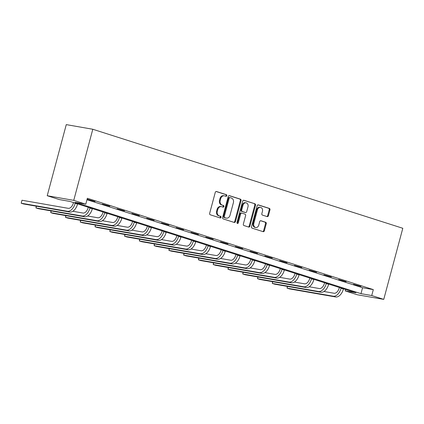 <?xml version="1.0" encoding="UTF-8"?>
<svg xmlns="http://www.w3.org/2000/svg" width="424" height="424" viewBox="0 0 424 424"><rect width="100%" height="100%" fill="white"/><g stroke="black" fill="none" stroke-linecap="round" stroke-linejoin="round"><path stroke-width="0.64" d="M226.819 195.697A0.843 0.678 99.9 0 0 226.384 194.68L216.51 191.521A1.208 0.97 99.9 0 0 215.27 192.39L209.657 213.325A1.208 0.97 99.9 0 0 210.278 214.788L220.151 217.941A0.843 0.678 99.9 0 0 220.586 216.314L219.309 215.906A3.864 3.111 99.9 0 1 217.332 211.232L217.804 209.488A3.864 3.111 99.9 0 1 221.439 206.631A3.864 3.111 99.9 0 1 221.773 206.716L223.051 207.124A0.843 0.678 99.9 0 0 223.485 205.497L222.208 205.089A3.864 3.111 99.9 0 1 220.231 200.414L220.697 198.671A3.864 3.111 99.9 0 1 224.338 195.814A3.864 3.111 99.9 0 1 224.672 195.899L225.95 196.307A0.843 0.678 99.9 0 0 226.819 195.697M225.563 196.185A0.843 0.678 99.9 0 0 225.669 194.552L216.118 191.5M219.764 217.819A0.843 0.678 99.9 0 0 219.871 216.187L219.309 215.906M222.664 207.002A0.843 0.678 99.9 0 0 222.77 205.37L222.208 205.089M267.152 216.6A1.208 0.97 99.9 0 0 268.392 215.737L269.966 209.864A1.208 0.97 99.9 0 0 269.346 208.401L258.38 204.898A1.208 0.97 99.9 0 0 257.14 205.762L251.527 226.702A1.208 0.97 99.9 0 0 252.148 228.16L263.113 231.663A1.208 0.97 99.9 0 0 264.353 230.799L266.256 223.702A1.208 0.97 99.9 0 0 265.636 222.245L260.946 220.745A1.208 0.97 99.9 0 0 259.705 221.609L258.762 225.128A3.228 2.602 99.9 0 1 255.72 227.513A3.228 2.602 99.9 0 1 253.791 223.538L257.479 209.758A3.228 2.602 99.9 0 1 260.522 207.373A3.228 2.602 99.9 0 1 262.456 211.343L261.836 213.643A1.208 0.97 99.9 0 0 262.456 215.101L267.152 216.6M86.978 199.704L362.557 287.737L373.311 289.613L371.726 295.539L383.752 299.381L402.8 228.282L92.798 129.256L66.271 124.619L47.223 195.718L59.249 199.556L70.002 201.437L355.953 292.783L345.2 290.901L357.225 294.744L383.752 299.381M373.311 289.613L87.36 198.273L85.775 204.193L73.75 200.356L92.798 129.256M241.06 200.626A1.208 0.97 99.9 0 0 240.44 199.169L229.474 195.665A1.208 0.97 99.9 0 0 228.234 196.529L222.627 217.47A1.208 0.97 99.9 0 0 223.241 218.927L234.207 222.43A1.208 0.97 99.9 0 0 235.453 221.567L241.06 200.626L240.344 200.504A1.208 0.97 99.9 0 0 239.724 199.042L229.082 195.644M243.927 200.282L254.893 203.785A1.208 0.97 99.9 0 1 255.513 205.243L249.9 226.183A1.208 0.97 99.9 0 1 248.66 227.047L243.97 225.547A1.208 0.97 99.9 0 1 243.35 224.089L245.623 215.599A1.208 0.97 99.9 0 0 245.008 214.136L241.892 213.145A1.208 0.97 99.9 0 0 240.652 214.009L238.283 222.849A0.843 0.678 99.9 0 1 236.984 222.43L242.687 201.146A1.208 0.97 99.9 0 1 243.927 200.282L243.715 200.245M87.567 199.349L95.04 201.474L87.567 199.349M102.338 204.066L109.811 206.191L102.338 204.066M117.109 208.783L124.582 210.913L117.109 208.783M131.88 213.505L139.353 215.631L131.88 213.505M146.651 218.222L154.124 220.348L146.651 218.222M161.422 222.939L168.895 225.07L161.422 222.939M176.193 227.656L183.666 229.787L176.193 227.656M190.964 232.379L198.437 234.504L190.964 232.379M205.735 237.096L213.208 239.221L205.735 237.096M220.507 241.812L227.98 243.943L220.507 241.812M235.278 246.53L242.751 248.66L235.278 246.53M250.049 251.252L257.522 253.377L250.049 251.252M264.82 255.969L272.293 258.094L264.82 255.969M279.591 260.686L287.064 262.816L279.591 260.686M294.362 265.408L301.835 267.533L294.362 265.408M309.133 270.125L316.606 272.25L309.133 270.125M323.904 274.842L331.377 276.973L323.904 274.842M338.675 279.559L346.148 281.69L338.675 279.559M353.446 284.281L360.919 286.407L353.446 284.281M345.581 289.47L345.2 290.901M85.775 204.193L75.022 202.317L360.972 293.657L371.726 295.539M73.75 200.356L47.223 195.718M362.557 287.737L360.972 293.657M224.338 195.814L223.623 195.692A3.864 3.111 99.9 0 0 219.982 198.543L220.697 198.671M221.492 204.962A3.864 3.111 99.9 0 1 219.515 200.287L219.982 198.543M221.439 206.631L220.724 206.509A3.864 3.111 99.9 0 0 217.083 209.361L217.804 209.488M218.593 215.779A3.864 3.111 99.9 0 1 216.616 211.104L217.083 209.361M233.889 222.33A1.208 0.97 99.9 0 0 234.732 221.439L240.344 200.504M230.062 197.621A0.843 0.678 99.9 0 0 229.193 198.225L224.269 216.606A0.843 0.678 99.9 0 0 224.699 217.623L226.05 218.058A3.864 3.111 99.9 0 0 226.379 218.137A3.864 3.111 99.9 0 0 230.02 215.286L233.386 202.725A3.864 3.111 99.9 0 0 231.409 198.05L230.062 197.621M229.914 197.595L229.347 197.494A0.843 0.678 99.9 0 0 228.478 198.103L229.193 198.225M226.379 218.137L225.663 218.01A3.864 3.111 99.9 0 1 225.329 217.931L223.983 217.501A0.843 0.678 99.9 0 1 223.554 216.478L228.478 198.103M243.535 200.261L254.893 203.785M248.337 226.946A1.208 0.97 99.9 0 0 249.185 226.056L254.798 205.121A1.208 0.97 99.9 0 0 254.177 203.658M241.177 213.018A1.208 0.97 99.9 0 0 239.936 213.882L237.567 222.722L238.283 222.849M237.154 223.284A0.843 0.678 99.9 0 0 237.567 222.722M247.987 206.785A3.228 2.602 99.9 0 0 246.058 202.815A3.228 2.602 99.9 0 0 243.016 205.2L241.712 210.055A1.208 0.97 99.9 0 0 242.332 211.512L245.443 212.509A1.208 0.97 99.9 0 0 246.683 211.645L247.987 206.785M246.058 202.815L245.337 202.688A3.228 2.602 99.9 0 0 242.295 205.073L243.016 205.2M244.94 212.419A1.208 0.97 99.9 0 1 244.728 212.382L241.611 211.391A1.208 0.97 99.9 0 1 240.996 209.928L242.295 205.073M260.522 207.373L259.806 207.246A3.228 2.602 99.9 0 0 256.764 209.631L257.479 209.758M255.72 227.513L255.004 227.386A3.228 2.602 99.9 0 1 253.07 223.416L256.764 209.631M262.79 231.562A1.208 0.97 99.9 0 0 263.638 230.672L265.541 223.575A1.208 0.97 99.9 0 0 264.921 222.118L260.548 220.719M266.829 216.5A1.208 0.97 99.9 0 0 267.671 215.609L269.245 209.737A1.208 0.97 99.9 0 0 268.631 208.274L257.983 204.877M73.495 202.555L73.373 203.022A6.148 3.615 107.7 0 1 68.2 208.322L21.995 200.245L21.2 203.207L67.405 211.285A9.222 5.427 -72.3 0 0 75.165 203.334L75.228 203.107M21.995 200.245L21.2 203.207L23.569 203.96L69.775 212.037A9.222 5.427 -72.3 0 0 77.534 204.092L77.592 203.864M88.266 207.272L88.144 207.739A6.148 3.615 107.7 0 1 82.972 213.039L72.854 211.269M36.432 206.212L35.971 207.924L38.34 208.682L84.546 216.759A9.222 5.427 -72.3 0 0 92.305 208.809L92.363 208.582M36.236 206.175L35.971 207.924L82.177 216.002A9.222 5.427 -72.3 0 0 89.936 208.052L89.994 207.824M103.037 211.989L102.915 212.461A6.148 3.615 107.7 0 1 97.743 217.756L87.625 215.991M51.203 210.929L50.742 212.641L53.111 213.399L99.317 221.476A9.222 5.427 -72.3 0 0 107.071 213.526L107.134 213.299M51.007 210.892L50.742 212.641L96.948 220.719A9.222 5.427 -72.3 0 0 104.707 212.774L104.765 212.546M117.808 216.712L117.687 217.178A6.148 3.615 107.7 0 1 112.514 222.478L102.396 220.708M65.974 215.646L65.513 217.364L67.882 218.116L114.088 226.193A9.222 5.427 -72.3 0 0 121.842 218.249L121.905 218.021M65.778 215.615L65.513 217.364L111.719 225.441A9.222 5.427 -72.3 0 0 119.478 217.491L119.536 217.263M132.579 221.429L132.458 221.895A6.148 3.615 107.7 0 1 127.285 227.195L117.167 225.425M80.746 220.363L80.284 222.081L82.648 222.833L128.859 230.91A9.222 5.427 -72.3 0 0 136.613 222.966L136.676 222.738M80.549 220.332L80.284 222.081L126.49 230.158A9.222 5.427 -72.3 0 0 134.249 222.208L134.307 221.98M147.351 226.146L147.229 226.612A6.148 3.615 107.7 0 1 142.056 231.912L131.938 230.147M95.511 225.086L95.055 226.798L97.419 227.556L143.63 235.633A9.222 5.427 -72.3 0 0 151.384 227.683L151.448 227.455M95.32 225.049L95.055 226.798L141.261 234.875A9.222 5.427 -72.3 0 0 149.02 226.93L149.078 226.697M162.122 230.863L162 231.334A6.148 3.615 107.7 0 1 156.827 236.629L146.709 234.864M110.282 229.803L109.827 231.515L112.19 232.273L158.401 240.35A9.222 5.427 -72.3 0 0 166.155 232.405L166.219 232.172M110.092 229.771L109.827 231.515L156.032 239.592A9.222 5.427 -72.3 0 0 163.791 231.647L163.85 231.419M176.893 235.585L176.771 236.051A6.148 3.615 107.7 0 1 171.598 241.351L161.48 239.581M125.053 234.52L124.598 236.237L126.962 236.989L173.172 245.067A9.222 5.427 -72.3 0 0 180.926 237.122L180.99 236.894M124.863 234.488L124.598 236.237L170.803 244.314A9.222 5.427 -72.3 0 0 178.562 236.364L178.621 236.136M191.664 240.302L191.537 240.768A6.148 3.615 107.7 0 1 186.369 246.068L176.252 244.298M139.825 239.242L139.369 240.954L141.733 241.712L187.938 249.789A9.222 5.427 -72.3 0 0 195.697 241.839L195.761 241.611M139.629 239.205L139.369 240.954L185.574 249.031A9.222 5.427 -72.3 0 0 193.333 241.081L193.392 240.853M206.435 245.019L206.308 245.491A6.148 3.615 107.7 0 1 201.14 250.785L191.023 249.021M154.596 243.959L154.14 245.671L156.504 246.429L202.709 254.506A9.222 5.427 -72.3 0 0 210.468 246.556L210.532 246.328M154.4 243.922L154.14 245.671L200.345 253.748A9.222 5.427 -72.3 0 0 208.105 245.803L208.163 245.57M221.206 249.741L221.079 250.208A6.148 3.615 107.7 0 1 215.911 255.508L205.794 253.738M169.367 248.676L168.911 250.388L171.275 251.146L217.48 259.223A9.222 5.427 -72.3 0 0 225.239 251.278L225.303 251.045M169.171 248.644L168.911 250.388L215.116 258.465A9.222 5.427 -72.3 0 0 222.876 250.52L222.934 250.293M235.977 254.458L235.85 254.925A6.148 3.615 107.7 0 1 230.683 260.225L220.565 258.454M184.138 253.393L183.682 255.11L186.046 255.863L232.251 263.94A9.222 5.427 -72.3 0 0 240.011 255.995L240.074 255.767M183.942 253.361L183.682 255.11L229.888 263.187A9.222 5.427 -72.3 0 0 237.647 255.237L237.705 255.01M250.748 259.175L250.621 259.642A6.148 3.615 107.7 0 1 245.448 264.942L235.336 263.172M198.909 258.115L198.453 259.827L200.817 260.585L247.022 268.662A9.222 5.427 -72.3 0 0 254.782 260.712L254.845 260.484M198.713 258.078L198.453 259.827L244.659 267.904A9.222 5.427 -72.3 0 0 252.418 259.96L252.476 259.727M265.519 263.892L265.392 264.364A6.148 3.615 107.7 0 1 260.219 269.659L250.107 267.894M213.68 262.832L213.224 264.544L215.588 265.302L261.793 273.379A9.222 5.427 -72.3 0 0 269.553 265.429L269.616 265.201M213.484 262.795L213.224 264.544L259.43 272.621A9.222 5.427 -72.3 0 0 267.189 264.677L267.247 264.449M280.291 268.615L280.163 269.081A6.148 3.615 107.7 0 1 274.991 274.381L264.878 272.611M228.451 267.549L227.995 269.267L230.359 270.019L276.565 278.096A9.222 5.427 -72.3 0 0 284.324 270.152L284.387 269.924M228.255 267.518L227.995 269.267L274.201 277.344A9.222 5.427 -72.3 0 0 281.955 269.394L282.018 269.166M295.062 273.332L294.934 273.798A6.148 3.615 107.7 0 1 289.762 279.098L279.649 277.328M243.222 272.266L242.767 273.984L245.13 274.741L291.336 282.813A9.222 5.427 -72.3 0 0 299.095 274.869L299.159 274.641M243.026 272.235L242.767 273.984L288.972 282.061A9.222 5.427 -72.3 0 0 296.726 274.111L296.789 273.883M309.833 278.049L309.706 278.515A6.148 3.615 107.7 0 1 304.533 283.815L294.42 282.05M257.993 276.989L257.532 278.701L259.901 279.458L306.107 287.536A9.222 5.427 -72.3 0 0 313.866 279.586L313.93 279.358M257.797 276.952L257.532 278.701L303.743 286.778A9.222 5.427 -72.3 0 0 311.497 278.833L311.561 278.6M324.604 282.771L324.477 283.237A6.148 3.615 107.7 0 1 319.304 288.532L309.191 286.767M272.764 281.706L272.303 283.418L274.673 284.175L320.878 292.253A9.222 5.427 -72.3 0 0 328.637 284.308L328.701 284.075M272.568 281.674L272.303 283.418L318.514 291.495A9.222 5.427 -72.3 0 0 326.268 283.55L326.332 283.322M339.375 287.488L339.248 287.954A6.148 3.615 107.7 0 1 334.075 293.254L323.963 291.484M287.536 286.423L287.075 288.14L289.444 288.892L335.649 296.97A9.222 5.427 -72.3 0 0 343.408 289.025L343.472 288.797M287.339 286.391L287.075 288.14L333.285 296.217A9.222 5.427 -72.3 0 0 341.039 288.267L341.103 288.039M225.669 194.552L226.384 194.68M219.871 216.187L220.586 216.314M222.77 205.37L223.485 205.497M219.515 200.287L220.231 200.414M216.616 211.104L217.332 211.232M234.732 221.439L235.453 221.567M239.724 199.042L240.44 199.169M223.554 216.478L224.269 216.606M223.983 217.501L224.699 217.623M225.329 217.931L226.05 218.058M254.798 205.121L255.513 205.243M249.185 226.056L249.9 226.183M239.936 213.882L240.652 214.009M240.996 209.928L241.712 210.055M241.611 211.391L242.332 211.512M244.728 212.382L245.443 212.509M253.07 223.416L253.791 223.538M264.921 222.118L265.636 222.245M265.541 223.575L266.256 223.702M263.638 230.672L264.353 230.799M268.631 208.274L269.346 208.401M269.245 209.737L269.966 209.864M267.671 215.609L268.392 215.737M75.165 203.334L77.534 204.092M67.405 211.285L69.775 212.037M89.936 208.052L92.305 208.809M82.177 216.002L84.546 216.759M104.707 212.774L107.071 213.526M96.948 220.719L99.317 221.476M119.478 217.491L121.842 218.249M111.719 225.441L114.088 226.193M134.249 222.208L136.613 222.966M126.49 230.158L128.859 230.91M149.02 226.93L151.384 227.683M141.261 234.875L143.63 235.633M163.791 231.647L166.155 232.405M156.032 239.592L158.401 240.35M178.562 236.364L180.926 237.122M170.803 244.314L173.172 245.067M193.333 241.081L195.697 241.839M185.574 249.031L187.938 249.789M208.105 245.803L210.468 246.556M200.345 253.748L202.709 254.506M222.876 250.52L225.239 251.278M215.116 258.465L217.48 259.223M237.647 255.237L240.011 255.995M229.888 263.187L232.251 263.94M252.418 259.96L254.782 260.712M244.659 267.904L247.022 268.662M267.189 264.677L269.553 265.429M259.43 272.621L261.793 273.379M281.955 269.394L284.324 270.152M274.201 277.344L276.565 278.096M296.726 274.111L299.095 274.869M288.972 282.061L291.336 282.813M311.497 278.833L313.866 279.586M303.743 286.778L306.107 287.536M326.268 283.55L328.637 284.308M318.514 291.495L320.878 292.253M341.039 288.267L343.408 289.025M333.285 296.217L335.649 296.97M229.273 197.478L229.988 197.6M241.076 212.991L241.791 213.118M244.828 212.408L245.549 212.535"/></g></svg>
